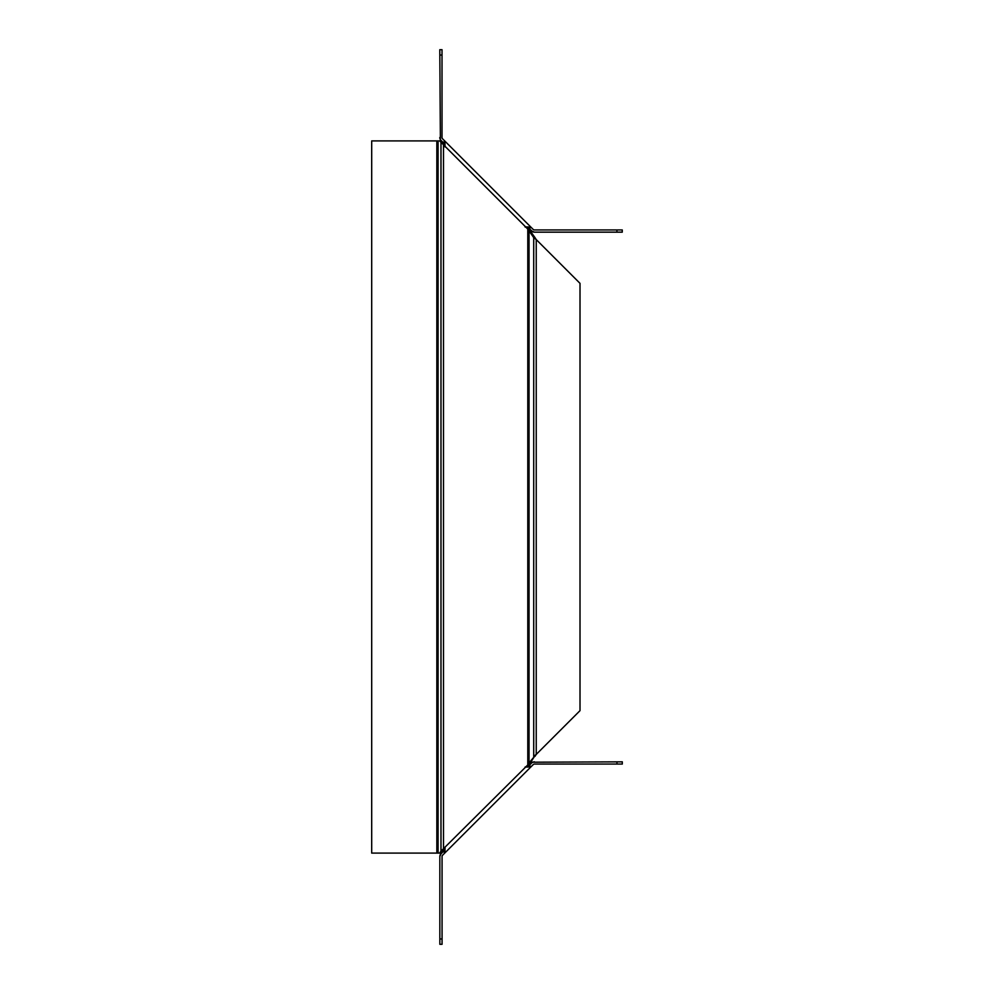 <?xml version="1.0" encoding="UTF-8"?>
<svg xmlns="http://www.w3.org/2000/svg" width="994" height="994" viewBox="0 0 994 994"><rect width="100%" height="100%" fill="white"/><g stroke="black" fill="none" stroke-linecap="round" stroke-linejoin="round"><path stroke-width="1.49" d="M534.474 756.384L530.311 762.982L529.044 762.982L534.474 756.384M534.971 237.616L536.238 239.579L533.716 237.616L527.789 229.067L530.311 231.018L534.971 237.616L533.716 237.616L533.716 756.384L536.238 754.421L534.971 756.384M530.311 762.982L527.789 764.933L529.044 762.982L529.044 231.018L530.311 231.018M439.634 140.912L440.901 140.912L442.243 142.813L440.976 142.813L440.976 851.187L442.243 851.187L440.901 853.088L439.634 853.088L440.976 851.187L527.789 764.933L527.789 229.067L439.634 140.912L436.838 140.912L436.838 853.088L371.694 853.088L371.694 140.912L436.838 140.912M580.011 283.352L580.011 710.648L536.238 754.421L536.238 239.579L580.011 283.352M442.243 142.813L443.498 144.776L443.498 849.224L442.243 851.187M439.634 853.088L436.838 853.088M440.205 854.815L443.299 851.373L444.877 852.939L533.231 764.585A1.777 1.777 0 0 1 534.486 764.063L622.306 764.063L622.306 761.839L530.858 762.212M533.231 764.585L442.591 855.225L444.877 852.939L445.101 847.05L443.299 851.373M531.405 762.758L534.486 761.839A4.001 4.001 0 0 0 531.653 763.007L529.367 765.293L530.945 766.871L525.043 767.107L529.367 765.293M616.963 761.839L616.963 764.063M439.845 938.957L442.069 938.957L442.069 944.3L439.845 944.3L439.845 856.493L441.013 853.66A4.001 4.001 0 0 0 439.845 856.493L439.895 855.809M442.069 938.957L442.069 856.493A1.777 1.777 0 0 1 442.591 855.225M442.541 138.775L444.827 141.061L442.541 138.775A1.777 1.777 0 0 1 442.019 137.507L442.019 49.7L439.795 49.7L440.392 140.912M532.772 231.801L529.33 228.707L530.895 227.129L533.182 229.415L444.827 141.061L445.063 146.95L443.249 142.627L444.827 141.061M440.715 140.601L439.795 137.507A4.001 4.001 0 0 0 440.963 140.34L443.249 142.627M439.795 55.043L442.019 55.043M616.914 232.161L616.914 229.937L622.256 229.937L622.256 232.161L534.449 232.161L531.616 230.993A4.001 4.001 0 0 0 534.449 232.161L533.766 232.111M616.914 229.937L534.449 229.937A1.777 1.777 0 0 1 533.182 229.415M529.33 228.707L525.006 226.893L530.895 227.129M438.093 853.088L438.093 140.912"/></g></svg>
